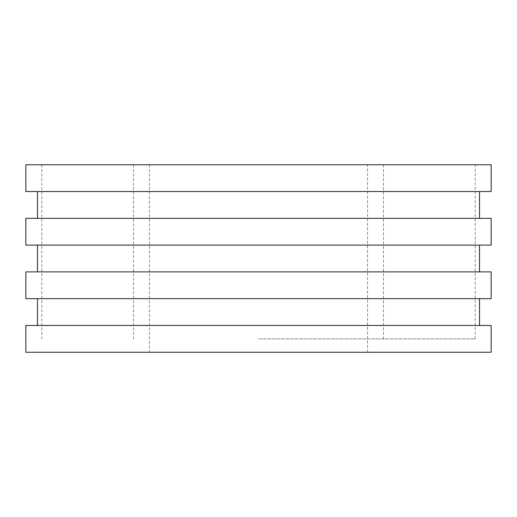 <?xml version="1.0" encoding="UTF-8"?>
<svg xmlns="http://www.w3.org/2000/svg" width="517" height="517" viewBox="0 0 517 517"><rect width="100%" height="100%" fill="white"/><g stroke="black" fill="none" stroke-linecap="round" stroke-linejoin="round"><path stroke-width="0.39" stroke-dasharray="2.58 1.94" d="M25.85 164.749L491.15 164.749M258.5 338.861L475.175 338.861L258.5 338.861M25.85 191.536L491.15 191.536M258.5 191.536L479.517 191.536L258.5 191.536M25.85 218.323L491.15 218.323M25.85 245.11L491.15 245.11M258.5 245.11L479.517 245.11L258.5 245.11M25.85 271.89L491.15 271.89M25.85 298.677L491.15 298.677M258.5 298.677L479.517 298.677L258.5 298.677M25.85 325.464L491.15 325.464M25.85 352.251L491.15 352.251M258.5 352.251L367.535 352.251L258.5 352.251M133.496 164.749L133.496 338.861M383.504 164.749L383.504 338.861M475.175 338.861L475.175 164.749M41.825 164.749L41.825 338.861M367.535 352.251L367.535 164.749M149.465 164.749L149.465 352.251"/><path stroke-width="0.78" d="M491.15 164.749L25.85 164.749L25.85 191.536L491.15 191.536L491.15 164.749M491.15 218.323L25.85 218.323L25.85 245.11L491.15 245.11L491.15 218.323M491.15 271.89L25.85 271.89L25.85 298.677L491.15 298.677L491.15 271.89M491.15 325.464L25.85 325.464L25.85 352.251L491.15 352.251L491.15 325.464M37.483 191.536L37.483 218.323M479.517 191.536L479.517 218.323M37.483 245.11L37.483 271.89M479.517 245.11L479.517 271.89M37.483 298.677L37.483 325.464M479.517 298.677L479.517 325.464"/></g></svg>
